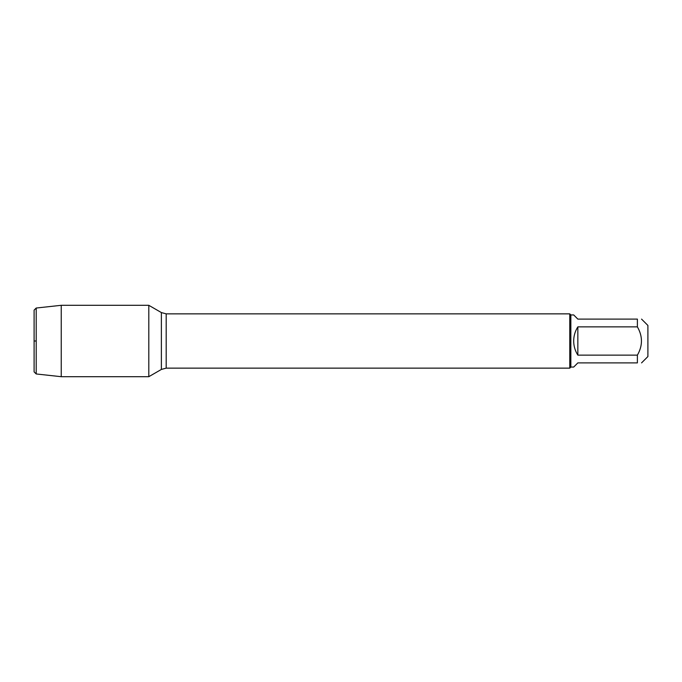 <?xml version="1.0" encoding="UTF-8"?>
<svg xmlns="http://www.w3.org/2000/svg" width="682" height="682" viewBox="0 0 682 682"><rect width="100%" height="100%" fill="white"/><g stroke="black" fill="none" stroke-linecap="round" stroke-linejoin="round"><path stroke-width="1.02" d="M577.85 355.134L577.85 326.866C575.105 331.179 573.724 335.885 573.681 341C573.724 346.115 575.105 350.821 577.85 355.134L637.389 355.134C642.802 345.714 642.802 336.286 637.389 326.866L637.389 319.108C642.802 319.108 642.802 319.108 637.389 319.108L577.85 319.108L573.681 314.939L570.843 314.939L570.843 367.061L569.76 368.144L569.76 313.856L166.195 313.856L166.195 368.144L161.378 369.431L161.378 312.569L148.804 305.306L148.804 376.694L148.804 305.306L61.244 305.306L61.244 376.694L148.804 376.694L161.378 369.431M641.557 319.108L647.9 325.45L647.9 356.55L641.557 362.892M637.389 355.134L637.389 362.892C642.802 362.892 642.802 362.892 637.389 362.892L577.85 362.892L573.681 367.061L570.843 367.061M637.389 326.866L577.85 326.866M36.206 373.966L34.1 371.869L34.1 310.131L36.206 308.034L36.206 373.966L61.244 376.694M36.206 341L34.1 341L36.206 341M569.76 368.144L166.195 368.144M166.195 313.856L161.378 312.569M570.843 314.939L569.76 313.856M36.206 308.034L61.244 305.306"/></g></svg>
